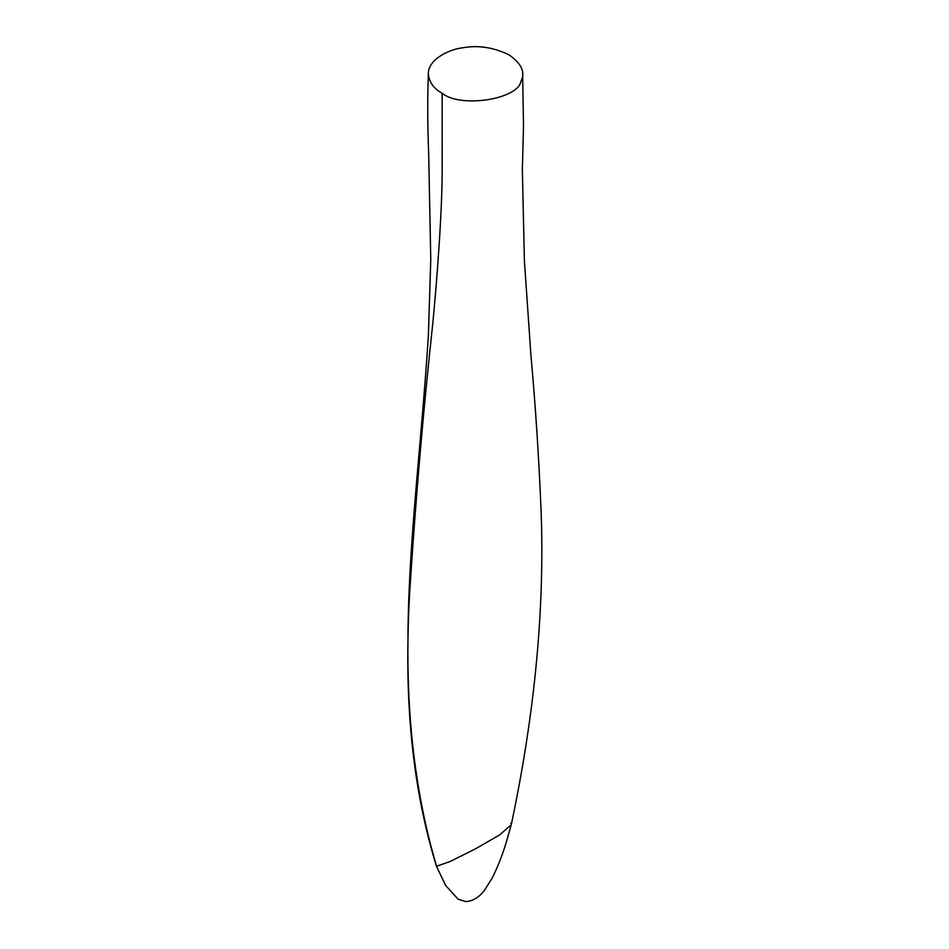 <?xml version="1.0" encoding="UTF-8"?>
<svg xmlns="http://www.w3.org/2000/svg" width="949" height="949" viewBox="0 0 949 949"><rect width="100%" height="100%" fill="white"/><g stroke="black" fill="none" stroke-linecap="round" stroke-linejoin="round"><path stroke-width="1.42" d="M442.163 93.239C460.407 108.388 518.356 99.431 521.037 81.033C525.604 72.338 521.535 63.571 508.83 54.745C493.539 47.414 478.355 45.066 463.302 47.699C447.109 49.514 427.679 60.689 428.355 73.975C429.209 82.338 433.812 88.755 442.163 93.239L442.198 165.482C442.353 208.827 437.477 274.166 432.791 323.467C423.752 406.421 416.291 492.294 410.407 581.108C403.04 687.681 411.771 782.723 436.599 866.247L450.075 861.514L475.496 848.845L499.755 834.8L511.238 824.823L510.764 823.435M428.355 73.975C427.441 98.316 427.536 124.366 428.64 152.125L430.775 259.552L428.367 335.626C421.439 444.867 408.153 544.928 407.963 639.84C406.35 723.779 415.816 799.153 436.362 865.962L436.599 866.247M436.35 866.034L445.639 885.488L458.13 899.189L465.603 901.55C472.946 901.218 479.364 897.279 484.856 889.711L492.175 878.086C503.445 855.559 507.549 837.398 511.25 824.823M511.274 824.669C534.939 712.901 544.856 607.751 541.037 509.21C538.771 455.757 535.414 404.713 530.989 356.077L524.394 260.702L522.353 169.468L523.504 126.027L522.638 73.844"/></g></svg>
